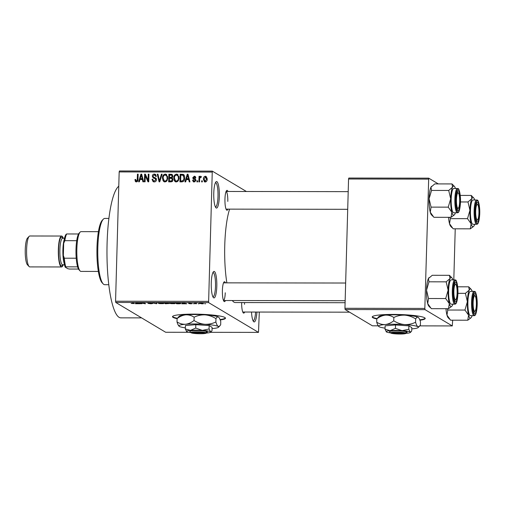 <?xml version="1.0" encoding="UTF-8"?>
<svg xmlns="http://www.w3.org/2000/svg" width="505" height="505" viewBox="0 0 505 505"><rect width="100%" height="100%" fill="white"/><g stroke="black" fill="none" stroke-linecap="round" stroke-linejoin="round"><path stroke-width="0.76" d="M219.315 196.477A13.25 2.796 -89.9 0 1 215.919 207.757A13.25 2.796 -89.9 0 1 213.773 193.162A13.25 2.796 -89.9 0 1 215.957 181.882A13.25 2.796 -89.9 0 1 219.315 196.477M215.408 206.968A12.145 2.563 90.1 0 0 215.446 206.968A12.145 2.563 90.1 0 0 218.002 196.338A12.145 2.563 90.1 0 0 215.483 182.671A12.145 2.563 90.1 0 0 215.446 182.671M216.803 286.329A13.25 2.796 -89.9 0 1 213.413 297.609A13.25 2.796 -89.9 0 1 211.26 283.015A13.25 2.796 -89.9 0 1 213.451 271.728A13.25 2.796 -89.9 0 1 216.803 286.329M212.895 296.814A12.145 2.563 90.1 0 0 212.94 296.82A12.145 2.563 90.1 0 0 215.496 286.19A12.145 2.563 90.1 0 0 212.971 272.523A12.145 2.563 90.1 0 0 212.933 272.523M256.925 312.046A13.25 2.796 -89.9 0 1 253.605 321.616A13.25 2.796 -89.9 0 1 251.515 312.039M253.087 320.82A12.145 2.563 90.1 0 0 253.131 320.82A12.145 2.563 90.1 0 0 255.606 312.046M419.939 320.246A26.506 3.226 -178.4 0 0 425.21 318.466A26.506 3.226 -178.4 0 0 393.174 314.419A26.506 3.226 -178.4 0 0 372.223 316.988A26.506 3.226 -178.4 0 0 376.812 318.945M419.781 319.829A26.506 3.226 -178.4 0 0 425.153 318.251M220.23 319.962A26.506 3.226 -178.4 0 0 225.495 318.182A26.506 3.226 -178.4 0 0 193.459 314.129A26.506 3.226 -178.4 0 0 172.508 316.704A26.506 3.226 -178.4 0 0 177.097 318.655M220.066 319.545A26.506 3.226 -178.4 0 0 225.445 317.961M225.426 300.525A9.942 2.096 -89.9 0 1 224.012 301.39A9.942 2.096 -89.9 0 1 222.396 290.444A9.942 2.096 -89.9 0 1 224.037 281.979A9.942 2.096 -89.9 0 1 225.451 282.85M345.155 300.696L223.5 300.519A8.838 1.862 90.1 0 0 225.243 292.786M227.976 209.139A9.942 2.096 -89.9 0 1 226.562 210.004A9.942 2.096 -89.9 0 1 224.952 199.058A9.942 2.096 -89.9 0 1 226.587 190.6A9.942 2.096 -89.9 0 1 228.001 191.471M244.685 312.027A9.942 2.096 -89.9 0 1 243.271 312.898A9.942 2.096 -89.9 0 1 241.649 302.558M141.577 317.879L120.859 317.847A66.262 13.982 -89.9 0 1 107.092 243.309A66.262 13.982 -89.9 0 1 118.776 186.2M226.865 282.857A50.803 10.719 -89.9 0 1 224.757 245.398A50.803 10.719 -89.9 0 1 229.605 209.139M246.415 191.496L212.277 171.107L208.603 302.596L115.759 302.457L115.563 301.226L208.401 301.359M212.012 172.06L119.174 171.927L119.432 170.974L212.277 171.107M199.5 303.221L203.307 303.467C203.78 303.669 203.345 303.789 202.013 303.833L199.361 303.322M196.35 303.814L194.488 303.114L196.691 303.139L195.631 303.309L196.35 303.814M188.523 303.189L192.266 303.593L190.985 303.821L188.927 303.593L191.603 303.612L188.472 303.234M180.519 303.303C181.156 303.581 180.563 303.739 178.738 303.789L176.725 303.783L175.109 302.817L178.151 302.842L180.695 303.499M169.181 303.492L165.438 303.77L163.822 302.804L168.253 303.05L167.849 303.252L169.257 303.574M168.253 303.05L167.856 302.937M156.544 303.757L152.213 302.785L155.976 303.644L156.361 302.792L157.08 302.792L156.544 303.757L156.569 302.792M141.886 303.739L139.582 302.766L144.506 303.549L143.212 302.773L143.9 302.773L145.516 303.739L140.592 302.962L141.886 303.739M134.204 303.417L131.193 303.436L133.648 303.549L132.417 302.76L133.105 302.76L134.355 303.568M133.648 303.537L133.541 303.019M210.484 332.322L258.497 332.391L208.603 302.596M188.801 332.29L165.653 332.258L115.759 302.457M136.129 303.726L135.409 303.726L135.883 302.766L136.602 302.766L140.415 303.732L136.129 303.726L136.154 302.766M147.757 302.899L152.725 303.486L151.052 303.764L148.23 303.429L152.037 303.486L147.694 302.962M158.381 302.95L158.368 303.29C157.762 303.019 158.362 302.849 160.173 302.785L163.652 303.284L163.551 303.631L159.605 303.625L158.191 303.095M163.652 303.284L163.551 303.631L163.557 303.24M169.667 302.968L169.655 303.309C169.049 303.032 169.648 302.867 171.46 302.804L174.938 303.303L174.831 303.65L170.886 303.638L169.478 303.114M174.938 303.303L174.831 303.65L174.844 303.252M182.45 303.795L181.731 303.795L182.204 302.83L182.924 302.83L186.736 303.802L182.45 303.795L182.475 302.83M194.387 303.808L193.472 303.669L194.387 303.808M199.103 303.821L198.181 303.682L199.103 303.821M205.579 303.827L204.658 303.688L205.579 303.827M202.347 180.815L202.316 181.907L201.628 181.907L201.659 180.815L202.347 180.815M199.645 179.016L199.57 181.907L198.882 181.907L199.039 176.327L199.721 176.327L199.696 177.217L200.548 176.232L201.192 176.529L200.971 177.324L199.81 177.874L199.645 179.016M201.167 176.605L200.548 176.232L201.192 176.529M197.638 180.809L197.607 181.901L196.918 181.901L196.95 180.809L197.638 180.809M193.611 178.158L195.328 178.865L195.883 180.197L194.173 181.996L193.346 181.794L192.55 180.203L193.238 180.102L194.242 181.2L195.195 180.335L195.031 179.831L193.358 179.098L192.714 177.81L194.305 176.22L195.151 176.434L195.852 177.817L195.164 177.918L194.311 177.015L193.402 177.697L195.624 179.142M193.724 181.074L195.132 181.731L193.724 181.074M195.877 180.335L194.368 179.521M195.852 177.81L194.311 177.015M186.326 179.597L185.663 181.888L184.944 181.882L187.248 174.219L187.974 174.219L189.949 181.895L189.23 181.888L188.7 179.597L186.326 179.597M176.308 181.97L175.235 181.686L174.37 180.765L173.764 178.132C173.676 175.961 174.597 174.616 176.529 174.105L177.596 174.395L179.067 178.05L178.303 180.803L176.308 181.97M165.021 181.958L163.948 181.667L163.083 180.752L162.477 178.12C162.389 175.942 163.311 174.597 165.242 174.086L166.309 174.376L167.78 178.031L167.022 180.79L165.021 181.958M136.375 181.914L135.315 181.371L134.955 179.521L135.649 179.427L136.432 181.017L137.19 180.443L137.461 174.149L138.149 174.149L138.004 179.351C138.136 180.752 137.594 181.604 136.375 181.914M135.687 181.743L136.211 181.907L135.902 180.746M137.335 181.573L136.097 180.929L137.341 181.56M119.174 171.927L115.563 301.226M139.999 179.527L139.342 181.819L138.623 181.819L140.927 174.149L141.653 174.156L143.628 181.825L142.909 181.825L142.378 179.534L139.999 179.527M145.27 175.689L145.099 181.825L144.411 181.825L144.626 174.156L145.358 174.156L148.085 180.31L148.262 174.162L148.943 174.162L148.729 181.832L147.997 181.832L145.27 175.689L146.197 176.239L148.672 181.832M153.204 176.977L155.452 177.893L156.443 179.717C156.329 181.106 155.597 181.85 154.246 181.939L153.11 181.655L152.037 179.344L152.731 179.25L153.501 180.822L154.328 181.042L155.761 179.73L155.25 178.72L153.148 177.893L152.327 176.169C152.409 174.875 153.084 174.174 154.341 174.073L155.388 174.339L156.342 176.365L155.654 176.466L155.054 175.147L154.334 174.97L153.009 176.195L153.204 176.977L154.36 177.722M162.13 174.181L159.757 181.85L159.088 181.85L157.263 174.174L157.977 174.174L159.403 180.954L161.411 174.181L162.13 174.181M172.274 177.867L172.937 179.616C172.88 181.055 172.167 181.806 170.785 181.863L168.651 181.863L168.866 174.193L172.035 174.421L172.836 176.125L172.18 177.804M183.643 174.642L183.163 174.351C184.338 175.21 184.843 176.428 184.66 178.006C184.78 180.19 183.877 181.478 181.952 181.882L179.938 181.876L180.152 174.206L183.429 174.484M207.202 179.073C207.29 180.67 206.627 181.648 205.207 182.015L204.418 181.806L203.376 179.123C203.3 177.552 203.963 176.586 205.371 176.239L206.166 176.453L207.202 179.073M259.299 312.052L258.497 332.391M419.876 325.877L452.284 325.927L425.033 309.647L345.142 309.533L344.947 308.296L424.831 308.416L425.033 309.647M378.226 325.82L372.4 325.813L345.142 309.533M428.442 179.117L348.557 179.004L348.816 178.044L428.701 178.158L424.831 308.416M348.557 179.004L344.947 308.296M438.327 183.908L428.701 178.158M455.232 228.809L453.806 279.865M452.682 320.189L452.284 325.927M345.098 302.71L235.311 302.552A50.803 10.719 -89.9 0 1 232.325 300.532M227.799 201.407A8.838 1.862 90.1 0 0 226.076 191.483M244.508 304.294A8.838 1.862 90.1 0 0 244.521 302.564M135.668 179.95L134.955 179.521M137.802 180.803L137.19 180.443M138.136 174.547L137.461 174.149M140.403 179.527L140.605 178.839M141.709 175.184L141.817 174.812M141.779 174.661L140.927 174.149M143.155 180.001L142.378 179.534M141.956 175.33L141.318 174.951L140.257 178.631L141.179 179.187L142.947 179.187M142.921 179.086L142.17 178.637L141.318 174.951M140.257 178.631L142.17 178.637M145.522 175.835L145.554 174.711L144.626 174.156M148.76 180.714L148.085 180.31M148.937 174.566L148.262 174.162M153.608 181.863L152.977 180.285M152.8 179.799L152.037 179.344M153.501 180.822L154.328 181.042M156.405 180.121L155.761 179.73M156.443 179.502L155.25 178.72M153.728 178.158L153.255 177.034M153.04 176.599L152.327 176.169M154.069 174.982L155.262 174.623L154.341 174.073M155.262 174.623L155.805 174.686M156.329 176.043L155.054 175.147M154.132 177.533L156.38 178.442M159.826 181.63L159.706 181.131M158.078 174.661L157.263 174.174M159.934 181.27L159.403 180.954M162.017 174.541L161.411 174.181M164.447 181.882L163.083 180.752M164.005 181.301L163.513 180.032M163.166 178.53L162.477 178.12M164.946 175.001L166.17 174.642L165.242 174.086M166.17 174.642L166.757 174.717M167.673 176.58L165.223 174.982C163.74 175.393 163.052 176.441 163.166 178.132L164.264 180.853L165.04 181.061C166.486 180.664 167.174 179.647 167.092 178.006L166.852 176.277L166.006 175.203M164.264 180.853L166.252 181.585M167.704 176.788L166.852 176.277M167.761 178.404L167.092 178.006M165.962 181.611L165.04 181.061M169.592 181.863L169.617 181.112M169.693 178.278L169.712 177.526M169.781 175.09L168.866 174.193M169.794 174.743L171.927 174.749L171.006 174.193M171.927 174.749L172.432 174.787M172.931 179.262L171.725 178.454L169.44 178.278L169.364 180.967L171.536 180.872L172.249 179.622L171.725 178.454M169.364 180.967L170.292 181.516L172.464 181.428M172.836 175.967L171.706 175.235L169.529 175.09L169.465 177.381L171.479 177.312L172.148 176.251L171.706 175.235M169.465 177.381L170.387 177.93L172.401 177.861M172.773 176.624L172.148 176.251M172.11 177.684L171.479 177.312M172.906 180.014L172.249 179.622M172.319 181.339L171.536 180.872M171.744 181.522L170.823 180.967M175.734 181.901L174.37 180.765M175.292 181.32L174.799 180.045M174.452 178.549L173.764 178.132M176.232 175.02L177.457 174.654L176.529 174.105M177.457 174.654L178.044 174.736M178.959 176.592L176.51 175.001C175.027 175.412 174.339 176.46 174.452 178.151L175.551 180.872L176.327 181.074C177.773 180.676 178.461 179.66 178.379 178.025L178.139 176.289L177.293 175.216M175.551 180.872L177.539 181.604M178.991 176.8L178.139 176.289M179.048 178.423L178.379 178.025M177.249 181.63L176.327 181.074M180.878 181.882L180.897 181.131M181.068 175.109L180.152 174.206M181.08 174.762L184.085 174.907M184.565 176.498L183.934 175.816M184.641 178.398L183.971 177.994L183.006 175.26L180.815 175.102L180.651 180.979L181.573 181.535L183.372 181.491M184.016 175.86L183.006 175.26M184.256 180.234L183.65 179.868L183.971 177.994M182.81 181.535L181.888 180.986L183.65 179.868M180.651 180.979L181.888 180.986M186.724 179.597L186.932 178.909M188.03 175.248L188.144 174.875M188.1 174.73L187.248 174.219M189.476 180.064L188.7 179.597M188.277 175.399L187.639 175.014L186.579 178.701L187.507 179.25L189.268 179.256M189.242 179.149L188.491 178.701L187.639 175.014M186.579 178.701L188.491 178.701M193.869 181.977L193.484 180.859M193.383 180.702L192.55 180.203M195.82 180.708L195.195 180.335M195.959 180.38L195.29 180.077M193.952 179.37L193.636 178.36L192.714 177.81M194.318 177.015L195.233 176.775L194.305 176.22M195.233 176.775L195.555 176.8M197.625 181.213L196.95 180.809M199.715 176.731L199.039 176.327M200.049 177.425L199.696 177.217M200.624 177.773L201.47 176.782M202.335 181.219L201.659 180.815M204.91 181.989L204.348 180.657M204.064 179.534L203.376 179.123M205.415 177.034L206.292 176.788L205.371 176.239M207.157 178.151L205.327 177.034L204.064 179.117L205.251 181.219L206.513 179.123L205.327 177.034M206.128 181.743L204.765 181.087L206.09 181.762M207.176 179.521L206.513 179.123M136.255 302.766L136.236 303.442M136.464 302.766L136.281 303.328L138.193 303.328L136.457 302.766M136.299 302.766L136.281 303.328M141.211 303.335L141.198 303.732M144.518 303.145L144.506 303.549M144.79 303.309L144.777 303.739M160.369 302.899C158.98 302.95 158.545 303.082 159.062 303.29L161.632 303.663C162.989 303.619 163.431 303.486 162.957 303.284L160.369 302.785M158.911 302.842L159.062 303.29M162.964 303.044L163.096 303.436L163.109 303.082M165.451 303.366L165.438 303.77M164.699 302.918L167.591 303.069L164.699 302.804M167.597 302.893L167.174 303.202M165.369 303.322L168.5 303.492L165.375 303.208M168.5 303.316L168.083 303.65M171.656 302.918C170.267 302.962 169.832 303.095 170.343 303.309L172.918 303.682C174.275 303.631 174.711 303.505 174.244 303.297L171.656 302.804M170.198 302.861L170.343 303.309M174.25 303.063L174.383 303.448L174.395 303.095M176.737 303.385L176.725 303.783M175.98 302.937L177.223 303.675L179.95 303.537L175.986 302.823M179.837 303.057L179.95 303.537M182.576 302.83L182.557 303.505M182.772 303.114L184.514 303.398L182.772 303.114M182.621 302.83L182.602 303.391M195.675 303.404L195.662 303.814M200.946 303.208L200.182 303.467L202.631 303.473L200.952 303.107M200.081 303.126L200.182 303.467M172.577 316.483A26.506 3.226 -178.4 0 0 177.305 318.257M372.286 316.774A26.506 3.226 -178.4 0 0 377.02 318.548M103.203 283.911L102.18 282.832A32.03 6.754 -89.9 0 1 96.985 247.557A32.03 6.754 -89.9 0 1 102.269 220.281L103.298 219.208A33.134 6.988 90.1 0 0 97.831 247.418A33.134 6.988 90.1 0 0 103.203 283.911A33.134 6.988 90.1 0 0 104.712 284.694L108.802 284.7M108.897 218.431L104.806 218.425A33.134 6.988 90.1 0 0 103.298 219.208M452.013 227.692L450.719 226.335A14.576 3.074 -89.9 0 1 449.532 223.715L450.327 218.633L467.51 218.659L471.121 223.747L470.325 228.828L473.557 226.448M470.325 228.828L453.143 228.803L449.532 223.715A14.576 3.074 -89.9 0 1 448.522 217.32M460.232 195.416L471.253 195.429L471.822 198.699A14.576 3.074 -89.9 0 1 473.4 197.67A14.576 3.074 -89.9 0 1 473.677 197.903A14.576 3.074 -89.9 0 1 474.713 199.986M477.585 202.278A9.942 2.096 -89.9 0 1 479.39 213.381A9.942 2.096 -89.9 0 1 477.036 221.998A9.942 2.096 -89.9 0 1 476.846 221.846A9.942 2.096 -89.9 0 1 475.218 212.138A9.942 2.096 -89.9 0 1 476.872 202.436A9.942 2.096 -89.9 0 1 477.585 202.278M476.682 199.993L473.015 199.986A12.145 2.563 90.1 0 0 470.439 211.368A12.145 2.563 90.1 0 0 472.655 224.188A12.145 2.563 90.1 0 0 472.977 224.283L476.644 224.289A12.145 2.563 -89.9 0 1 476.329 224.188A12.145 2.563 -89.9 0 1 474.107 211.374A12.145 2.563 -89.9 0 1 476.682 199.993L477.32 200.176C478.09 199.305 480.299 206.387 479.662 215.149C478.86 223.974 477.616 224.239 476.644 224.289M460.465 201.95L467.977 201.962L469.947 210.314L467.51 218.659M474.675 224.283A14.576 3.074 -89.9 0 1 474.17 225.565A14.576 3.074 -89.9 0 1 473.639 226.366A14.576 3.074 -89.9 0 1 471.121 223.747A14.576 3.074 -89.9 0 1 469.947 210.314A14.576 3.074 90.1 0 1 471.822 198.699L467.977 201.962M473.677 197.903L471.253 195.429M450.327 218.633L449.753 217.32M476.48 203.37A8.838 1.862 90.1 0 0 476.36 203.319A8.838 1.862 -89.9 0 1 476.644 203.509L477.673 204.588A7.733 1.629 90.1 0 0 475.798 209.285A7.733 1.629 90.1 0 0 476.063 217.15A7.733 1.629 90.1 0 0 477.654 219.688A7.733 1.629 90.1 0 0 478.822 214.997A7.733 1.629 90.1 0 0 477.673 204.588M477.654 219.688L476.625 220.767A8.838 1.862 -89.9 0 1 476.335 220.956M459.67 199.645A7.733 1.629 90.1 0 0 458.414 193.087A7.733 1.629 90.1 0 0 456.432 201.621A7.733 1.629 90.1 0 0 458.388 208.18A7.733 1.629 90.1 0 0 459.67 199.645M457.214 191.868A8.838 1.862 90.1 0 0 457.094 191.812A8.838 1.862 -89.9 0 1 457.385 192.007L458.414 193.087M458.388 208.18L457.36 209.259A8.838 1.862 -89.9 0 1 457.069 209.449M473.141 304.509A7.733 1.629 90.1 0 0 475.098 311.074A7.733 1.629 90.1 0 0 476.379 302.539A7.733 1.629 90.1 0 0 475.123 295.974A7.733 1.629 90.1 0 0 473.141 304.509M475.098 311.074L474.069 312.147A8.838 1.862 -89.9 0 1 473.778 312.342M473.924 294.756A8.838 1.862 90.1 0 0 473.804 294.705A8.838 1.862 -89.9 0 1 474.094 294.895L475.123 295.974M453.982 289.163A7.733 1.629 90.1 0 0 454.248 297.028A7.733 1.629 90.1 0 0 455.838 299.566A7.733 1.629 90.1 0 0 457.006 294.876A7.733 1.629 90.1 0 0 455.857 284.473A7.733 1.629 90.1 0 0 453.982 289.163M455.838 299.566L454.803 300.645A8.838 1.862 -89.9 0 1 454.513 300.835M454.658 283.248A8.838 1.862 90.1 0 0 454.538 283.198A8.838 1.862 -89.9 0 1 454.828 283.393L455.857 284.473M80.08 270.933L79.051 269.853A18.773 3.958 -89.9 0 1 77.625 266.855A18.773 3.958 -89.9 0 1 76.223 258.219A18.773 3.958 -89.9 0 1 76.709 240.689A18.773 3.958 -89.9 0 1 78.54 233.985A18.773 3.958 -89.9 0 1 79.102 233.19L80.131 232.117A19.878 4.191 90.1 0 0 76.817 251.522A19.878 4.191 90.1 0 0 80.08 270.933A19.878 4.191 90.1 0 0 80.459 271.248A19.878 4.191 90.1 0 0 80.983 271.406L98.355 271.431M98.412 231.669L81.04 231.65A19.878 4.191 90.1 0 0 80.131 232.117M77.625 266.855L65.751 266.842L65.233 267.177A17.669 3.731 -89.9 0 1 63.34 255.536L63.68 243.334A17.669 3.731 -89.9 0 1 66.149 234.301L66.666 233.966A18.773 3.958 90.1 0 0 64.836 240.67L63.68 243.334M78.49 269.058L69.444 269.045L67.803 268.71L65.233 267.177M63.34 255.536L64.35 258.207A18.773 3.958 90.1 0 0 65.751 266.842M76.223 258.219L64.35 258.207M76.709 240.689L64.836 240.67M78.54 233.985L66.666 233.966M29.113 266.545L27.472 264.822A13.692 2.891 -89.9 0 1 25.25 249.741A13.692 2.891 -89.9 0 1 27.51 238.076L29.157 236.353A15.459 3.264 90.1 0 0 26.607 249.52A15.459 3.264 90.1 0 0 29.113 266.545A15.459 3.264 90.1 0 0 29.82 266.911L61.559 266.962A15.459 3.264 90.1 0 0 63.239 264.753M63.276 238.246A15.459 3.264 90.1 0 0 61.604 236.037L29.864 235.993A15.459 3.264 90.1 0 0 29.157 236.353M64.23 263.547A14.355 3.03 -89.9 0 1 62.898 249.71A14.355 3.03 -89.9 0 1 64.268 239.452M61.604 236.037A15.459 3.264 90.1 0 0 58.346 249.565A15.459 3.264 90.1 0 0 61.559 266.962M455.409 212.775A14.576 3.074 90.1 0 1 454.904 214.063A14.576 3.074 -89.9 0 1 454.374 214.859A14.576 3.074 -89.9 0 1 453.326 215.092A14.576 3.074 -89.9 0 1 451.855 212.239L451.06 217.32L454.292 214.941M457.77 210.497A9.942 2.096 -89.9 0 1 457.58 210.339A9.942 2.096 -89.9 0 1 455.952 200.63A9.942 2.096 -89.9 0 1 457.612 190.928A9.942 2.096 -89.9 0 1 458.325 190.77A9.942 2.096 -89.9 0 1 460.124 201.874A9.942 2.096 -89.9 0 1 457.77 210.497M453.395 212.681A12.145 2.563 90.1 0 0 453.711 212.775L457.385 212.782A12.145 2.563 -89.9 0 1 457.063 212.687A12.145 2.563 -89.9 0 1 454.841 199.873A12.145 2.563 -89.9 0 1 457.416 188.485L453.749 188.479A12.145 2.563 90.1 0 0 451.173 199.866A12.145 2.563 90.1 0 0 453.395 212.681M432.747 216.184L431.453 214.827A14.576 3.074 -89.9 0 1 430.266 212.214L433.877 217.302L451.06 217.32M448.244 207.151L451.855 212.239A14.576 3.074 -89.9 0 1 450.681 198.806L448.244 207.151L431.062 207.126L429.092 198.774L431.529 190.429L448.711 190.454L450.681 198.806A14.576 3.074 -89.9 0 1 452.556 187.191L448.711 190.454M431.529 190.429L430.967 187.159A14.576 3.074 -89.9 0 0 429.092 198.774A14.576 3.074 -89.9 0 0 430.266 212.214L431.062 207.126M431.579 186.282A14.576 3.074 -89.9 0 0 431.497 186.364A14.576 3.074 -89.9 0 0 430.967 187.159L434.811 183.902L451.994 183.927L452.556 187.191A14.576 3.074 -89.9 0 1 454.412 186.395A14.576 3.074 -89.9 0 1 455.447 188.479M454.412 186.395L451.994 183.927M449.456 319.078L448.169 317.721A14.576 3.074 -89.9 0 1 446.976 315.101L447.771 310.019L464.953 310.045L468.564 315.133L467.769 320.214L471.001 317.828M467.769 320.214L450.586 320.189L446.976 315.101A14.576 3.074 -89.9 0 1 445.972 308.707M457.681 286.802L468.703 286.815L469.265 290.085A14.576 3.074 -89.9 0 1 470.843 289.056A14.576 3.074 -89.9 0 1 471.127 289.283A14.576 3.074 -89.9 0 1 472.156 291.372M475.035 293.664A9.942 2.096 -89.9 0 1 476.84 304.767A9.942 2.096 -89.9 0 1 474.485 313.384A9.942 2.096 -89.9 0 1 474.296 313.226A9.942 2.096 -89.9 0 1 472.661 303.518A9.942 2.096 -89.9 0 1 474.321 293.815A9.942 2.096 -89.9 0 1 475.035 293.664M474.132 291.372L470.458 291.366A12.145 2.563 90.1 0 0 467.882 302.754A12.145 2.563 90.1 0 0 470.104 315.568A12.145 2.563 90.1 0 0 470.426 315.663L474.094 315.669A12.145 2.563 -89.9 0 1 473.772 315.575A12.145 2.563 -89.9 0 1 471.556 302.76A12.145 2.563 -89.9 0 1 474.132 291.372L474.769 291.555C475.54 290.691 477.749 297.773 477.111 306.535C476.303 315.36 475.06 315.619 474.094 315.669M457.915 293.336L465.421 293.342L467.39 301.7L464.953 310.045M472.124 315.669A14.576 3.074 -89.9 0 1 471.613 316.951A14.576 3.074 -89.9 0 1 471.083 317.752A14.576 3.074 -89.9 0 1 468.564 315.133A14.576 3.074 -89.9 0 1 467.39 301.7A14.576 3.074 90.1 0 1 469.265 290.085L465.421 293.342M471.127 289.283L468.703 286.815M447.771 310.019L447.203 308.707M452.859 304.161A14.576 3.074 90.1 0 1 452.354 305.449A14.576 3.074 -89.9 0 1 451.823 306.245A14.576 3.074 -89.9 0 1 450.776 306.472A14.576 3.074 -89.9 0 1 449.305 303.625L448.509 308.707L451.741 306.327M455.22 301.883A9.942 2.096 -89.9 0 1 455.03 301.725A9.942 2.096 -89.9 0 1 453.395 292.016A9.942 2.096 -89.9 0 1 455.055 282.314A9.942 2.096 -89.9 0 1 455.769 282.156A9.942 2.096 -89.9 0 1 457.574 293.26A9.942 2.096 -89.9 0 1 455.22 301.883M450.839 304.067A12.145 2.563 90.1 0 0 451.161 304.161L454.828 304.168A12.145 2.563 -89.9 0 1 454.513 304.073A12.145 2.563 -89.9 0 1 452.291 291.252A12.145 2.563 -89.9 0 1 454.866 279.871L451.192 279.865A12.145 2.563 90.1 0 0 448.623 291.252A12.145 2.563 90.1 0 0 450.839 304.067M430.197 307.57L428.903 306.213A14.576 3.074 -89.9 0 1 427.71 303.593L431.327 308.681L448.509 308.707M445.694 298.537L449.305 303.625A14.576 3.074 -89.9 0 1 448.131 290.192L445.694 298.537L428.511 298.512L426.536 290.16L428.972 281.815L446.155 281.841L448.131 290.192A14.576 3.074 -89.9 0 1 450.005 278.577L446.155 281.841M428.972 281.815L428.41 278.545A14.576 3.074 -89.9 0 0 426.536 290.16A14.576 3.074 -89.9 0 0 427.71 303.593L428.511 298.512M429.029 277.668A14.576 3.074 -89.9 0 0 428.941 277.75A14.576 3.074 -89.9 0 0 428.41 278.545L432.255 275.288L449.437 275.307L450.005 278.577A14.576 3.074 -89.9 0 1 451.861 277.782A14.576 3.074 -89.9 0 1 452.897 279.865M451.861 277.782L449.437 275.307M191.06 332.637L191.326 332.909A7.733 0.941 -178.4 0 0 199.45 333.742A7.733 0.941 -178.4 0 0 206.242 333.111L207.366 332.063A8.838 1.073 -178.4 0 0 207.404 331.835L206.943 331.564L205.825 332.656L190.865 332.631L189.899 331.633M205.825 332.656A7.733 0.941 -178.4 0 0 196.956 331.817A7.733 0.941 -178.4 0 0 190.865 332.631M206.943 331.564A8.838 1.073 -178.4 0 0 196.754 330.586A8.838 1.073 -178.4 0 0 189.804 331.539M206.318 333.041A12.145 1.477 -178.4 0 0 206.741 333.01A12.145 1.477 -178.4 0 0 210.654 332.208L211.999 330.718L212.094 327.322L209.158 325.567L195.82 324.677L185.411 325.536L185.316 328.932L186.73 331.671A12.145 1.477 -178.4 0 0 190.839 332.612M211.393 331.514L210.478 331.703L209.064 328.963L209.158 325.567M209.064 328.963L202.341 330.384L195.725 328.067L195.82 324.677M195.725 328.067L190.467 330.365L185.316 328.932M212.056 328.591A19.878 2.424 -178.4 0 0 212.068 328.591A19.878 2.424 -178.4 0 0 218.463 327.278A19.878 2.424 -178.4 0 0 218.185 326.457A19.878 2.424 -178.4 0 0 204.866 324.292A19.878 2.424 -178.4 0 0 185.436 324.26A19.878 2.424 -178.4 0 0 179.023 326.173A19.878 2.424 -178.4 0 0 179.319 326.4A19.878 2.424 -178.4 0 0 185.348 327.846M218.463 327.278L220.666 324.835L220.761 321.515C220.06 319.154 219.29 317.658 218.444 317.033L218.747 317.26A19.878 2.424 1.6 0 1 218.772 317.291M215.963 318.649C216.765 317.184 217.598 316.648 218.444 317.033A19.878 2.424 -178.4 0 0 205.131 314.868C208.963 315.24 212.573 316.502 215.963 318.649L215.869 321.969C212.416 323.648 208.748 324.425 204.866 324.292C201.034 323.92 197.423 322.657 194.034 320.511L194.128 317.19C197.581 315.505 201.249 314.735 205.131 314.868A19.878 2.424 -178.4 0 0 185.701 314.842C188.687 314.71 191.496 315.492 194.128 317.19M219.675 326.148L218.185 326.457C217.339 325.826 216.569 324.33 215.869 321.969M177.097 318.592C179.805 316.465 182.671 315.215 185.701 314.842A19.878 2.424 -178.4 0 0 179.3 316.155L177.097 318.592L177.002 321.912C177.703 324.279 178.48 325.776 179.319 326.4M194.034 320.511C191.332 322.632 188.466 323.888 185.436 324.26C182.45 324.393 179.635 323.61 177.002 321.912M210.654 332.208A12.145 1.477 -178.4 0 0 210.478 331.703A12.145 1.477 -178.4 0 0 202.341 330.384A12.145 1.477 -178.4 0 0 190.467 330.365A12.145 1.477 -178.4 0 0 186.547 331.533A12.145 1.477 -178.4 0 0 186.73 331.671M191.326 332.909L206.286 332.934L207.404 331.835M390.731 332.921A12.145 1.477 -178.4 0 0 390.782 332.928L391.04 333.199A7.733 0.941 -178.4 0 0 399.165 334.026A7.733 0.941 -178.4 0 0 405.951 333.401L407.08 332.353A8.838 1.073 -178.4 0 0 407.118 332.126L406.658 331.848L405.534 332.94L390.58 332.921L389.608 331.918M405.534 332.94A7.733 0.941 -178.4 0 0 396.671 332.101A7.733 0.941 -178.4 0 0 390.58 332.921M406.658 331.848A8.838 1.073 -178.4 0 0 396.469 330.87A8.838 1.073 -178.4 0 0 389.519 331.823M406.026 333.332A12.145 1.477 -178.4 0 0 406.456 333.294A12.145 1.477 -178.4 0 0 410.363 332.492L411.714 331.002L411.809 327.606L408.873 325.858L395.529 324.961L385.126 325.82L385.031 329.216L386.445 331.955A12.145 1.477 -178.4 0 0 390.554 332.896M411.102 331.804L410.193 331.993L408.779 329.247L408.873 325.858M408.779 329.247L402.056 330.668L395.434 328.357L395.529 324.961M395.434 328.357L390.182 330.649L385.031 329.216M411.771 328.881A19.878 2.424 -178.4 0 0 411.783 328.881A19.878 2.424 -178.4 0 0 418.178 327.562A19.878 2.424 -178.4 0 0 417.894 326.741A19.878 2.424 -178.4 0 0 404.581 324.576A19.878 2.424 -178.4 0 0 385.151 324.551A19.878 2.424 -178.4 0 0 378.737 326.457A19.878 2.424 -178.4 0 0 379.034 326.684A19.878 2.424 -178.4 0 0 385.056 328.13M418.178 327.562L420.381 325.125L420.476 321.805C419.775 319.444 419.005 317.948 418.159 317.317L418.456 317.544A19.878 2.424 1.6 0 1 418.487 317.576M415.672 318.933C416.48 317.475 417.307 316.932 418.159 317.317A19.878 2.424 -178.4 0 0 404.846 315.152C408.671 315.524 412.282 316.786 415.672 318.933L415.583 322.259C412.13 323.939 408.463 324.709 404.581 324.576C400.749 324.204 397.138 322.941 393.748 320.795L393.843 317.475C397.296 315.795 400.964 315.019 404.846 315.152A19.878 2.424 -178.4 0 0 385.41 315.126C388.402 314.994 391.211 315.776 393.843 317.475M419.39 326.432L417.894 326.741C417.054 326.11 416.278 324.62 415.583 322.259M376.812 318.882C379.514 316.755 382.38 315.505 385.41 315.126A19.878 2.424 -178.4 0 0 379.015 316.439L376.812 318.882L376.717 322.203C377.418 324.563 378.188 326.06 379.034 326.684M393.748 320.795C391.047 322.922 388.181 324.172 385.151 324.551C382.159 324.677 379.35 323.894 376.717 322.203M410.363 332.492A12.145 1.477 -178.4 0 0 410.193 331.993A12.145 1.477 -178.4 0 0 402.056 330.668A12.145 1.477 -178.4 0 0 390.182 330.649A12.145 1.477 -178.4 0 0 386.262 331.817A12.145 1.477 -178.4 0 0 386.445 331.955M391.04 333.199L405.995 333.218L407.118 332.126M137.979 179.812L137.316 179.414M142.372 176.952L141.659 176.529M155.199 178.044L154.271 177.495M160.306 180.083L159.738 179.742M171.681 177.937L170.753 177.381M183.006 174.762L182.078 174.212M188.693 177.021L187.98 176.592M195.315 179.029L194.387 178.48M477.629 200.744A11.489 2.424 90.1 0 0 474.908 210.705A11.489 2.424 90.1 0 0 476.991 223.532A11.489 2.424 90.1 0 0 479.712 213.571A11.489 2.424 90.1 0 0 477.629 200.744M62.727 264.753A14.355 3.03 -89.9 0 1 58.58 249.704A14.355 3.03 -89.9 0 1 62.765 238.246M64.533 238.246L62.677 238.246A13.25 2.796 90.1 0 0 59.887 249.842A13.25 2.796 90.1 0 0 62.639 264.753L62.513 264.74M457.732 212.031A11.489 2.424 90.1 0 0 460.453 202.069A11.489 2.424 90.1 0 0 458.363 189.236A11.489 2.424 90.1 0 0 455.643 199.197A11.489 2.424 90.1 0 0 457.732 212.031M475.079 292.13A11.489 2.424 90.1 0 0 472.358 302.091A11.489 2.424 90.1 0 0 474.441 314.918A11.489 2.424 90.1 0 0 477.162 304.957A11.489 2.424 90.1 0 0 475.079 292.13M455.175 303.417A11.489 2.424 90.1 0 0 457.896 293.455A11.489 2.424 90.1 0 0 455.813 280.622A11.489 2.424 90.1 0 0 453.092 290.583A11.489 2.424 90.1 0 0 455.175 303.417M194.943 179.761L195.864 180.317M179.988 303.473L179.995 303.095M348.204 191.641L226.082 191.464M347.711 209.31L226.057 209.133M349.58 312.178L242.766 312.027M223.526 282.85L345.654 283.027M64.495 264.753L62.639 264.753M457.385 212.782C458.351 212.731 459.594 212.472 460.396 203.648C461.033 194.886 458.824 187.797 458.06 188.668L457.416 188.485M454.828 304.168C455.8 304.117 457.038 303.858 457.846 295.034C458.483 286.272 456.274 279.183 455.504 280.054L454.866 279.871"/></g></svg>
